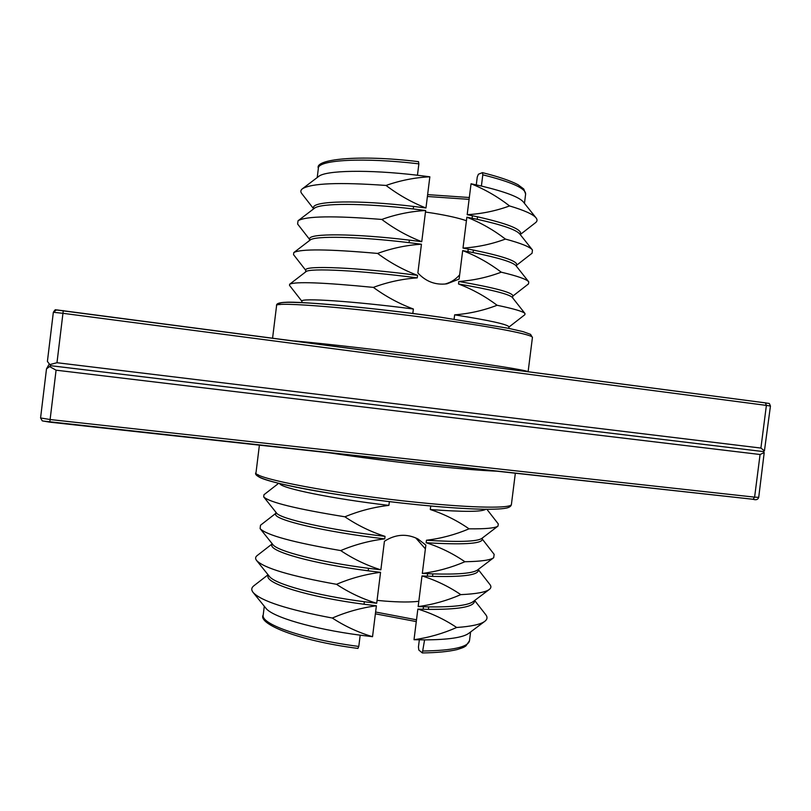 <?xml version="1.0" encoding="UTF-8"?>
<svg xmlns="http://www.w3.org/2000/svg" width="811" height="811" viewBox="0 0 811 811"><rect width="100%" height="100%" fill="white"/><g stroke="black" fill="none" stroke-linecap="round" stroke-linejoin="round"><path stroke-width="1.22" d="M418.466 161.683L418.871 163.842L417.452 175.237L429.85 176.798L425.968 207.991C411.795 202.415 398.485 194.904 386.036 185.445C400.289 180.417 414.897 177.538 429.85 176.798M313.32 209.106L313.502 207.636C312.752 200.854 357.915 199.739 413.569 206.43L413.255 208.954L425.653 210.515L421.761 241.678C407.588 236.224 394.268 228.814 381.809 219.446C396.072 214.327 410.68 211.357 425.653 210.515M309.437 240.593L309.65 238.829C308.748 233.274 353.748 233.396 409.373 240.127L409.058 242.651L421.446 244.212L417.868 272.952C425.937 281.65 435.639 285.279 446.952 283.82L459.117 279.085L462.686 250.599L473.066 252.566L473.381 250.072C502.252 256.043 516.708 260.889 516.759 264.619L516.536 266.393M476.27 184.878L477.253 177.041L478.389 174.243L482.444 172.642L482.798 174.811L481.399 186.043C505.253 191.771 519.243 197.083 523.369 201.98L536.081 217.906C537.49 219.71 537.308 221.291 535.554 222.66L520.571 234.318M459.665 274.787C455.904 279.227 451.24 282.258 445.655 283.85M472.407 215.736L472.093 218.24M468.241 249.068L467.927 251.572M473.066 252.566C498.593 257.766 512.917 262.156 516.039 265.755L528.752 281.853L528.519 283.891L512.805 296.127M305.767 270.337L293.531 254.624L293.805 252.586L310.076 240.107C314.455 235.677 357.793 236.457 409.058 242.651M409.373 240.127L421.761 241.678M413.569 206.43L425.968 207.991M466.862 217.196C480.67 222.64 493.524 229.929 505.415 239.073C491.74 244.152 477.598 247.162 463 248.095L466.862 217.196L477.233 219.315L477.547 216.821C506.358 223.329 520.733 228.864 520.682 233.436L520.5 234.916M477.233 219.315C501.918 224.789 516.09 229.665 519.729 233.943L532.452 249.97L532.077 253.225L516.688 265.197M309.579 239.407L297.607 224.018L298.042 220.774L314.303 208.356C319.96 203.044 362.973 202.922 413.255 208.954M313.401 208.508L301.733 193.535C300.364 191.781 300.577 190.2 302.381 188.801L318.622 176.474C325.505 170.33 368.153 169.367 417.452 175.237M412.819 313.492L413.377 309.001C399.184 303.75 385.854 296.542 373.374 287.388C387.648 282.086 402.276 278.923 417.249 277.879L417.564 275.355C403.381 270.002 390.061 262.693 377.591 253.427C391.855 248.227 406.473 245.145 421.446 244.212M462.686 250.599C476.503 255.941 489.357 263.139 501.259 272.182C487.573 277.352 473.431 280.444 458.823 281.478L458.509 283.982C472.337 289.223 485.201 296.319 497.113 305.271C483.417 310.522 469.265 313.705 454.647 314.84L454.109 319.149M425.461 212.026L433.388 213.232C447.773 215.594 458.783 218.088 466.426 220.724M505.415 239.073C520.966 243.249 529.968 246.879 532.452 249.97M463 248.095L473.381 250.072M298.042 220.774C305.808 216.05 333.726 215.614 381.809 219.446M501.259 272.182C517.54 276.064 526.704 279.288 528.752 281.853M293.805 252.586C300.475 248.784 328.404 249.068 377.591 253.427M471.049 183.762C484.846 189.308 497.69 196.708 509.572 205.943C495.896 210.931 481.764 213.851 467.177 214.682L471.049 183.762L481.399 186.043M509.572 205.943C524.393 210.363 533.232 214.357 536.081 217.906M302.381 188.801C311.181 183.225 339.059 182.11 386.036 185.445M467.177 214.682L477.547 216.821M458.823 281.478C494.345 287.682 512.349 292.447 512.846 295.782L512.593 297.789M301.783 302.584L301.956 301.145C300.263 297.738 353.343 301.205 413.377 309.001M454.647 314.84C490.229 320.517 508.325 324.552 508.933 326.924L508.75 328.364M305.554 271.999L305.808 269.992C304.267 265.268 357.539 267.427 417.564 275.355M458.509 283.982C491.172 289.618 509.105 294.089 512.299 297.414L525.011 313.553L524.879 314.678L508.913 327.097M301.935 301.317L289.507 285.36L289.659 284.245L305.929 271.705C308.92 267.863 360.631 270.418 417.249 277.879M497.113 305.271C514.113 308.819 523.409 311.586 525.011 313.553M289.659 284.245C295.184 281.417 323.092 282.471 373.374 287.388M418.831 601.275C410.761 602.279 399.488 602.218 385.012 601.103L377.064 600.363M415.688 537.855L425.38 548.844M427.62 573.691L427.306 576.175M423.474 606.77L423.17 609.254M419.338 639.838L418.446 647.036L418.841 650.067L422.349 652.946L424.589 639.879C448.159 639.737 462.848 637.588 468.667 633.411L484.806 621.327C487.37 619.361 487.685 617.141 485.748 614.687L474.658 600.495M770.45 406.027L766.385 405.399L765.442 402.874C770.835 404 768.625 402.378 770.45 406.027L764.438 450.855L760.911 448.067L56.983 362.72L49.846 364.585L47.403 361.442L53.344 312.286L56.557 309.873L765.412 402.874L55.716 309.873C55.553 309.265 54.763 310.066 53.344 312.276L47.403 361.442M430.742 506.003L430.296 509.531C444.175 514.083 457.09 520.52 469.052 528.833C455.316 534.652 441.123 538.463 426.464 540.248L426.15 542.731C440.028 547.182 452.954 553.528 464.916 561.739C451.18 567.649 436.977 571.542 422.308 573.428L425.856 545.104L417.858 538.909C406.595 533.405 395.454 534.196 384.424 541.261L380.866 569.829C366.613 565.379 353.221 558.961 340.691 550.568C355.005 544.587 369.684 540.684 384.728 538.869L385.043 536.365C370.799 531.813 357.408 525.285 344.878 516.789C359.202 510.9 373.871 507.098 388.895 505.385L389.371 501.624M417.847 609.071C431.746 613.319 444.681 619.462 456.664 627.491C442.918 633.573 428.705 637.639 414.015 639.717L417.847 609.071L428.401 609.375L428.715 606.902C453.055 607.165 467.856 605.422 473.107 601.671L489.297 589.465C491.162 588.026 491.395 586.404 489.976 584.599L478.419 569.778M421.994 575.911C435.882 580.26 448.818 586.505 460.79 594.635C447.043 600.616 432.841 604.6 418.162 606.577L421.994 575.911L432.537 576.368L432.841 573.894C457.951 574.593 472.823 573.306 477.466 570.032L493.696 557.715L494.152 554.349L482.271 539.092M275.76 513.373L260.493 525.244L260.118 528.63L272.831 544.536C277.129 551.156 318.591 561.851 368.518 568.308L368.204 570.812L380.552 572.333L376.699 603.272C362.436 598.923 349.044 592.608 336.494 584.305C350.828 578.243 365.508 574.249 380.552 572.333M271.969 544.059L257.128 555.596C255.313 556.995 255.13 558.627 256.59 560.482L269.293 576.286C274.564 583.991 315.449 595.386 364.352 601.752L364.038 604.256L376.385 605.776L372.533 636.696C358.269 632.448 344.857 626.234 332.307 618.033C346.642 611.869 361.331 607.794 376.385 605.776M268.076 574.766L253.843 585.795C251.369 587.711 251.126 589.932 253.123 592.466L265.815 608.138C272.03 616.887 312.326 628.89 360.185 635.175L358.786 646.448L357.874 648.354M760.079 454.505L56.081 370.181L50.11 419.53L754.605 497.143L760.079 454.505L764.215 452.579L763.1 451.555L764.438 450.855M763.1 451.555L50.758 365.7L49.846 364.585M422.308 573.428L432.841 573.894M368.518 568.308L380.866 569.829M418.162 606.577L428.715 606.902M414.015 639.717L424.589 639.879M428.401 609.375C457.891 609.558 473.229 606.983 474.415 601.64L474.547 600.586M432.537 576.368C461.966 577.077 477.223 575.181 478.308 570.68L478.48 569.251M364.352 601.752L376.699 603.272M272.03 543.542L271.857 544.962C269.475 551.45 312.823 563.675 368.204 570.812M268.167 574.877L268.035 575.932C265.501 583.626 308.687 597.078 364.038 604.256M360.185 635.175L372.533 636.696M49.319 363.926L46.501 368.853L40.57 417.959L46.501 368.863L50.758 365.7M49.603 366.582L56.081 370.181M764.215 452.579L758.711 497.376L754.605 497.143L753.105 499.282L43.115 421.051M260.118 528.63C266.576 535.189 293.43 542.498 340.691 550.568M464.916 561.739C480.893 561.465 490.483 560.127 493.696 557.715M430.296 509.531C463.608 512.015 482.089 511.923 485.748 509.278M469.052 528.833C485.667 529.015 495.318 528.093 497.995 526.086L498.289 523.936L486.884 509.288M426.15 542.731C462.088 544.85 480.771 543.846 482.2 539.7L482.413 537.967M426.464 540.248C458.499 542.224 476.929 541.636 481.744 538.484L497.995 526.086M275.892 512.238L275.679 513.971C272.871 519.628 324.735 532.006 384.728 538.869M279.704 483.62C281.133 488.263 331.932 498.724 388.895 505.385M278.599 483.346L263.95 494.751L263.707 496.9L276.429 512.907C279.663 518.817 329.601 529.988 385.043 536.365M263.707 496.9C269.333 502.323 296.39 508.953 344.878 516.789M460.79 594.635C476.118 593.946 485.617 592.223 489.297 589.465M256.59 560.482C263.828 568.105 290.47 576.043 336.494 584.305M253.123 592.466C261.112 601.083 287.51 609.598 332.307 618.033M456.664 627.491C471.323 626.447 480.71 624.389 484.806 621.327M469.093 199.354L427.397 196.495M418.871 163.842C363.186 157.202 317.8 159.889 318.368 168.232C314.313 159.503 356.921 154.181 418.588 161.663M524.464 203.348L525.629 194.042C525.822 188.405 511.538 181.999 482.798 174.811M280.089 304.581C275.872 301.824 289.639 301.58 321.399 303.841C352.815 306.234 399.61 311.465 440.799 317.243M441.214 319.757C359.567 308.2 272.749 301.195 276.581 305.656C276.105 303.628 279.248 302.503 285.999 302.28C298.357 301.185 375.503 307.835 440.839 317.243L508.345 328.283L523.146 331.669L530.546 334.345L532.422 337.528C533.82 334.973 496.981 327.522 441.214 319.757M294.423 340.965C323.183 343.438 384.008 350.433 436.511 357.377C489.479 364.352 526.015 370.171 527.9 371.651M760.911 448.067L766.385 405.399L62.954 313.31L63.288 310.583M56.983 362.72L62.954 313.31L53.344 312.276M375.605 612.021L416.509 619.817M423.19 651.01C452.751 650.523 468.18 647.087 469.508 640.7L470.603 631.962M358.006 648.425C297.394 640.66 257.422 623.547 263.21 615.012C260.483 624.227 303.466 639.22 358.786 646.448M417.371 504.706C335.065 496.616 250.234 479.94 258.222 474.749M49.785 422.166L42.263 420.868L40.57 417.959L50.11 419.53L49.785 422.166L753.105 499.282C756.085 500.265 757.95 499.627 758.711 497.376M418.385 502.465C474.293 508.183 511.964 508.517 511.427 504.32C511.285 506.044 509.713 507.28 506.733 508.01C495.47 510.504 461.672 509.146 417.442 504.726C375.128 500.458 327.451 493.554 296.471 487.299C266.373 481.065 252.89 476.138 256.033 472.509C250.984 477.943 336.464 494.365 418.385 502.465M496.808 471.181C479.686 470.492 455.113 468.413 423.078 464.956C390.567 461.368 359.334 457.323 329.378 452.822M427.63 194.63L469.326 197.509M318.368 168.232L317.223 177.538M525.629 194.042L523.764 189.014L517.976 184.695C510.393 180.701 498.552 176.686 482.444 172.642M276.581 305.656L272.587 338.096M532.422 337.528L528.123 371.681M416.286 621.591L375.381 613.826M469.508 640.7L465.889 645.962C463.628 647.178 464.896 647.158 457.049 649.591C448.676 651.588 437.109 652.713 422.349 652.946M263.21 615.012L264.285 606.263M511.427 504.32L515.34 473.219M256.033 472.509L259.398 445.148"/></g></svg>
